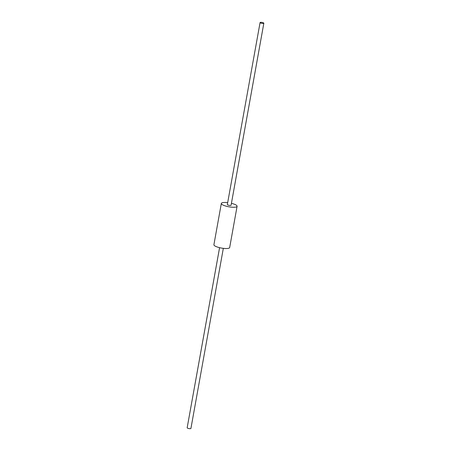<?xml version="1.0" encoding="UTF-8"?>
<svg xmlns="http://www.w3.org/2000/svg" width="451" height="451" viewBox="0 0 451 451"><rect width="100%" height="100%" fill="white"/><g stroke="black" fill="none" stroke-linecap="round" stroke-linejoin="round"><path stroke-width="0.68" d="M237.091 206.282L229.666 247.554A8.005 1.962 -169.8 0 1 221.441 248.067A8.005 1.962 -169.8 0 1 213.909 244.718L221.334 203.446A8.005 1.962 10.2 0 0 228.866 206.795A8.005 1.962 10.2 0 0 237.091 206.282A8.005 1.962 10.2 0 0 236.544 205.368A8.005 1.962 10.2 0 0 231.425 203.328M227.67 202.651A8.005 1.962 10.2 0 0 221.334 203.446M223.33 248.349L190.92 428.45A1.905 0.468 -169.8 0 1 188.963 428.574A1.905 0.468 -169.8 0 1 187.165 427.773L219.575 247.672M262.651 23.446A1.905 0.468 10.2 0 0 263.835 23.227A1.905 0.468 10.2 0 0 262.037 22.426A1.905 0.468 10.2 0 0 260.08 22.55A1.905 0.468 10.2 0 0 262.651 23.446M263.835 23.227L231.092 205.205A1.905 0.468 -169.8 0 1 229.903 205.425A1.905 0.468 -169.8 0 1 227.338 204.529L260.08 22.55"/></g></svg>
